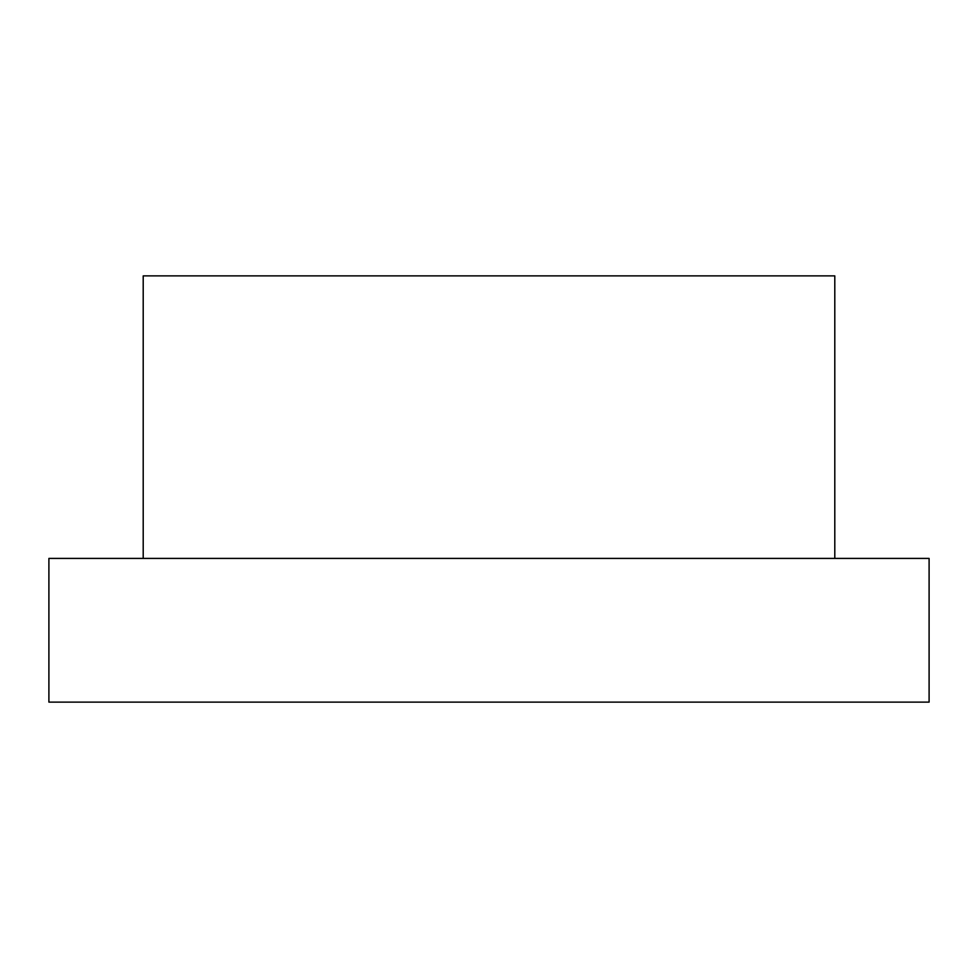 <?xml version="1.0" encoding="UTF-8"?>
<svg xmlns="http://www.w3.org/2000/svg" width="978" height="978" viewBox="0 0 978 978"><rect width="100%" height="100%" fill="white"/><g stroke="black" fill="none" stroke-linecap="round" stroke-linejoin="round"><path stroke-width="1.47" d="M834.796 558.414L834.796 275.882L143.204 275.882L143.204 558.414M929.1 558.414L48.9 558.414L48.9 702.118L929.1 702.118L929.1 558.414"/></g></svg>
